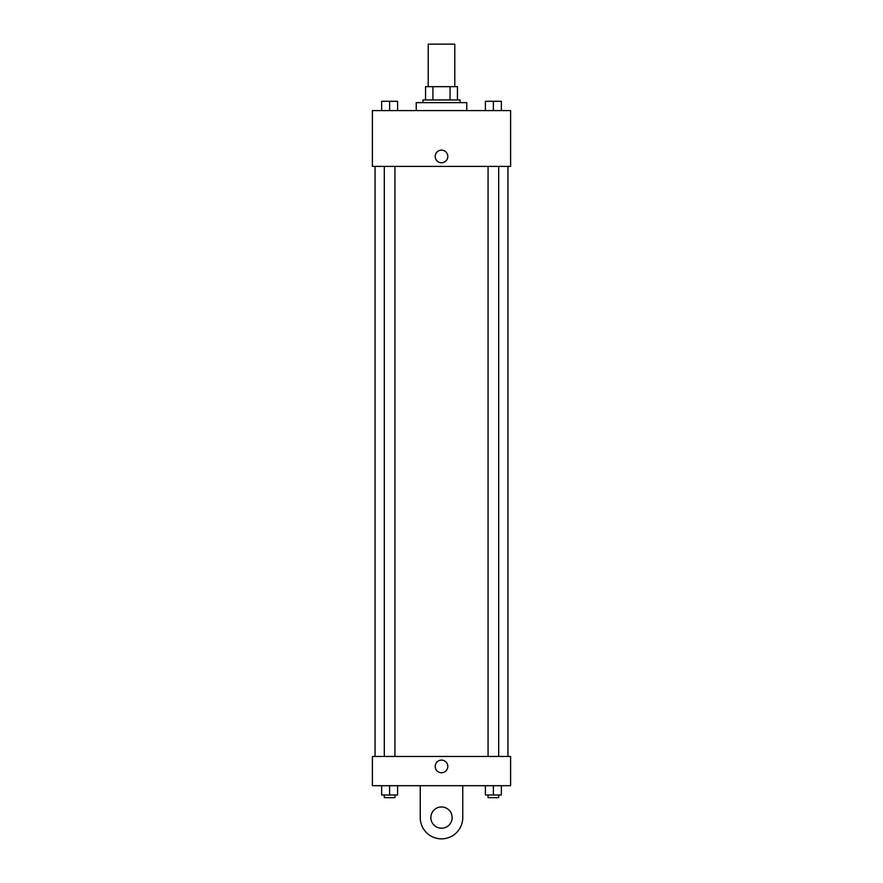 <?xml version="1.0" encoding="UTF-8"?>
<svg xmlns="http://www.w3.org/2000/svg" width="883" height="883" viewBox="0 0 883 883"><rect width="100%" height="100%" fill="white"/><g stroke="black" fill="none" stroke-linecap="round" stroke-linejoin="round"><path stroke-width="1.32" d="M454.789 86.677L454.789 44.15L428.211 44.15L428.211 86.677M432.924 99.967L432.924 86.677L425.551 86.677L425.551 99.967L425.551 86.677M432.924 86.677L457.449 86.677L457.449 99.967M450.076 99.967L450.076 86.677M422.891 102.627L422.891 99.967L460.109 99.967L460.109 102.627M466.754 110.596L466.754 102.627L416.246 102.627L416.246 110.596M372.394 110.596L510.606 110.596L510.606 166.412L372.394 166.412L372.394 110.596M441.5 162.759A6.313 6.313 0 0 1 436.036 153.289A6.313 6.313 0 0 1 446.964 153.289A6.313 6.313 0 0 1 441.5 162.759M372.394 756.455L510.606 756.455L510.606 785.693L372.394 785.693L372.394 756.455L510.606 756.455M485.407 110.596L485.407 101.291L501.356 101.291L501.356 110.596L501.356 101.291M493.376 110.596L493.376 101.291L488.067 101.269M498.696 101.291L493.376 101.269M381.644 110.596L381.644 101.291L397.593 101.291L397.593 110.596L397.593 101.291M389.624 110.596L389.624 101.291L384.304 101.269M394.933 101.291L389.624 101.269M485.407 785.693L485.407 794.998L501.356 794.998L501.356 785.693L501.356 794.998M493.376 794.998L493.376 785.693M498.696 794.998L498.696 797.658L488.067 797.658L488.067 794.998M381.644 785.693L381.644 794.998L397.593 794.998L397.593 785.693L397.593 794.998M389.624 794.998L389.624 785.693M394.933 794.998L394.933 797.658L384.304 797.658L384.304 794.998M435.187 766.422A6.313 6.313 0 0 1 444.657 760.958A6.313 6.313 0 0 1 444.657 771.885A6.313 6.313 0 0 1 435.187 766.422M462.758 785.693L462.758 817.592A21.258 21.258 0 0 1 441.5 838.85A21.258 21.258 0 0 1 420.242 817.592L420.242 785.693M441.5 828.221A10.629 10.629 0 0 1 432.295 812.272A10.629 10.629 0 0 1 450.705 812.272A10.629 10.629 0 0 1 441.5 828.221M507.946 756.455L507.946 166.412M375.054 756.455L375.054 166.412M488.067 166.412L488.067 756.455M498.696 166.412L498.696 756.455M394.933 756.455L394.933 166.412M384.304 756.455L384.304 166.412"/></g></svg>
